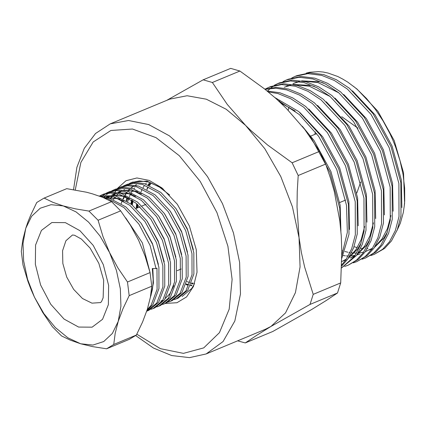 <?xml version="1.0" encoding="UTF-8"?>
<svg xmlns="http://www.w3.org/2000/svg" width="426" height="426" viewBox="0 0 426 426"><rect width="100%" height="100%" fill="white"/><g stroke="black" fill="none" stroke-linecap="round" stroke-linejoin="round"><path stroke-width="0.64" d="M136.368 335.044L113.769 344.464L106.617 348.772L129.216 339.352L136.368 335.044L142.593 321.944L147.337 309.276L150.367 297.316L151.789 286.229L150.064 272.608L145.186 256.298L138.636 240.365L130.356 225.136L120.68 210.843L111.537 201.636L102.804 197.414L92.399 193.803L86.515 192.259L66.738 188.686L43.867 198.218L66.738 188.686M125.649 217.846L142.385 242.953L150.064 272.608L127.465 282.023L129.19 295.649L151.789 286.229M111.537 201.636L88.938 211.056L98.081 220.263L120.68 210.843M98.081 220.263L102.964 236.568L109.514 252.501L117.789 267.73L127.465 282.023M129.19 295.649L122.965 308.749L118.22 321.417L115.19 333.377L113.769 344.464M106.617 348.772L92.799 346.663L80.69 343.766L70.226 340.129L61.546 335.933L52.409 326.726L42.722 312.418L34.453 297.204L30.949 289.281L27.898 281.256L23.02 264.961L21.3 251.34L22.722 240.243L25.746 228.293L27.924 222.01L30.502 215.609L36.716 202.526L43.867 198.218M44.139 198.106L52.813 202.307L63.277 205.939L75.391 208.841L88.938 211.056M63.277 205.939L76.089 211.908L88.624 222.164L100.025 236.009L109.514 252.501L116.442 270.521L120.345 288.833L120.952 306.193L118.22 321.417L112.336 333.467L103.704 341.524L92.911 345.033L80.69 343.766L67.872 337.797L55.343 327.541L43.942 313.696L34.453 297.204L27.525 279.184L23.622 260.877L23.015 243.518L25.746 228.293L31.63 216.243L40.262 208.186L51.056 204.672L63.277 205.939M101.984 197.078L109.376 198.181L125.878 206.951L141.043 223.203L152.614 244.428L158.887 267.379L158.957 288.54L152.87 304.659L146.89 310.671M103.955 197.898L107.943 198.777L124.088 207.702L138.887 224.097L150.096 245.477L156.001 268.582L157.008 268.162L157.077 289.323L150.99 305.447L147.188 309.745M192.861 283.897L191.295 283.594M147.007 189.517L148.083 187.035M149.009 185.251L150.011 183.585M156.001 268.582L152.306 268.55L153.147 279.483L152.961 284.664L152.375 289.531L150.351 297.417M123.95 201.221L117.336 198.681L107.65 197.76M129.776 198.793L123.162 196.253L113.476 195.332M110.318 195.864L105.968 197.44M135.601 196.365L128.987 193.825L119.296 192.903M116.144 193.436L111.788 195.012M110.153 195.907L107.767 197.568M141.421 193.936L134.808 191.402L125.122 190.475M121.969 191.008L117.613 192.584M115.978 193.479L113.593 195.14M112.278 196.269L111.122 197.414M110.888 197.664L110.217 198.425M160.836 301.113L163.02 300.032M165.469 298.36L169.899 293.594L173.824 285.692M124.621 189.623L123.439 190.156M121.799 191.05L119.418 192.712M118.098 193.846L116.948 194.986M116.713 195.236L116.037 195.997M115.153 197.094L114.679 197.739M114.461 198.042L113.465 199.57M136.272 184.767L135.085 185.305M133.45 186.194L131.064 187.855M129.749 188.99L128.593 190.129M128.359 190.385L127.688 191.141M126.804 192.243L126.325 192.882M126.112 193.186L125.111 194.714M124.083 196.519L122.97 198.835M122.305 200.454L121.224 203.623M132.401 200.486L131.565 204.416M137.076 204.043L136.661 208.234M149.409 183.478L148.408 185.006M186.103 284.334L188.276 284.935M190.529 285.361L191.663 285.5M125.388 185.081L127.267 184.298L135.495 182.53L144.318 183.617L160.826 192.387L175.991 208.633L187.562 229.864L193.83 252.815L193.899 273.971L187.813 290.095L178.127 298.125L176.247 298.908L185.933 290.878L192.019 274.759L191.95 253.598L185.683 230.647L174.112 209.416L158.946 193.17L142.438 184.399L133.615 183.313L125.388 185.081L123.455 185.997M119.562 187.509L121.442 186.726L129.669 184.953L138.493 186.045L155 194.815L170.166 211.062L181.737 232.287L188.004 255.243L188.074 276.399L181.993 292.524L172.301 300.554L170.421 301.336L180.113 293.306L186.199 277.182L186.13 256.026L179.857 233.075L168.286 211.844L153.12 195.598L136.613 186.828L127.789 185.741L119.562 187.509L117.629 188.425M113.742 189.937L115.616 189.155L123.844 187.381L132.672 188.473L149.175 197.243L164.34 213.49L175.911 234.715L182.184 257.671L182.253 278.828L176.167 294.952L166.475 302.982L164.601 303.765L174.287 295.735L180.374 279.61L180.304 258.454L174.032 235.498L162.466 214.273L147.3 198.026L130.793 189.256L121.964 188.164L113.742 189.937L111.804 190.853M107.916 192.366L109.796 191.583L118.018 189.81L126.847 190.901L143.354 199.672L158.52 215.918L170.091 237.144L176.359 260.094L176.428 281.256L170.341 297.38L160.655 305.41L158.776 306.193L168.462 298.163L174.548 282.039L174.479 260.877L168.211 237.926L156.64 216.701L141.475 200.454L124.967 191.684L116.144 190.592L107.916 192.366L105.983 193.282M102.091 194.794L103.971 194.011L112.198 192.238L121.021 193.329L137.529 202.1L152.694 218.346L164.266 239.572L170.533 262.522L170.602 283.684L164.516 299.808L154.83 307.838L152.95 308.621L162.636 300.591L168.723 284.467L168.653 263.305L162.386 240.355L150.815 219.129L135.649 202.882L119.142 194.112L110.318 193.021L102.091 194.794L100.158 195.71M101.873 197.036L103.491 195.507M104.311 194.826L106.09 193.542M106.969 192.999L108.864 191.993M99.215 196.024L115.196 195.758L131.703 204.528L146.869 220.774L158.44 242L164.708 264.951L164.777 286.112L158.696 302.236L149.004 310.261L147.124 311.049L156.816 303.019L162.902 286.895L162.833 265.733L156.56 242.783L144.989 221.557L129.823 205.311L113.316 196.54L99.54 196.141M149.776 183.542L148.759 185.145M186.237 283.945L188.478 284.6M190.672 285.053L191.886 285.223M137.571 204.464L137.247 207.989M132.843 200.795L132.044 204.794M136.565 184.65L135.164 185.315M133.684 186.167L131.394 187.818M130.005 189.053L128.945 190.14M128.711 190.401L127.992 191.237M127.124 192.35L126.692 192.946M126.479 193.255L125.462 194.858M124.477 196.642L123.359 199.038M193.329 249.689L187.344 228.879L176.284 209.049M187.504 252.117L181.519 231.307L170.459 211.472M181.678 254.546L175.693 233.736L164.633 213.9M137.529 191.817L135.393 191.157L124.6 190.369M121.761 190.976L118.801 192.051M119.088 191.929L117.693 192.6M116.213 193.452L113.918 195.103M112.533 196.333L111.468 197.424M111.234 197.68L110.515 198.516M175.858 256.974L169.873 236.164L158.807 216.328M131.703 194.245L129.568 193.585L118.774 192.797M115.936 193.404L112.975 194.474M113.268 194.357L111.868 195.028M110.387 195.875L108.097 197.531M170.033 259.402L164.047 238.592L152.987 218.756M125.878 196.674L123.742 196.013L112.954 195.225M110.116 195.832L107.15 196.903M164.207 261.83L158.222 241.02L147.162 221.185M120.052 199.102L117.917 198.441L107.128 197.648M158.381 264.258L152.396 243.443L141.336 223.613M150.969 295.564L153.424 282.992L152.838 268.556M146.709 311.214L147.124 311.049M105.089 193.782L103.268 194.975M102.432 195.609L101.111 196.737M150.932 309.335L152.95 308.621M110.914 191.354L109.093 192.547M108.257 193.18L106.559 194.661M105.776 195.433L104.205 197.211M156.757 306.912L158.776 306.193M162.583 304.483L164.601 303.765M168.408 302.055L170.421 301.336M169.649 194.996L158.962 186.695L148.264 181.977L139.44 180.885L131.213 182.653L129.28 183.569M174.229 299.627L176.247 298.908M182.072 296.48L191.759 288.455L194.56 283.54M126.959 197.536L126.133 200.619M131.575 199.932L130.926 203.921M186.961 281.586L189.629 282.47M191.551 282.944L193.292 283.253M150.745 183.739L149.632 185.523M370.838 255.552L374.316 254.333L382.644 249.258L389.47 241.782L395.333 230.562L399.002 216.578L398.917 183.505L389.146 147.636L371.089 114.461L347.414 89.066L334.421 80.503L321.646 75.349L307.87 73.645L295.026 76.403L291.709 77.995M295.026 76.403L296.975 75.594L309.814 72.83L323.59 74.539L336.364 79.694L349.363 88.251L373.032 113.646L391.089 146.826L400.861 182.695L400.951 215.769L397.282 229.752L391.419 240.967L384.593 248.449L374.316 254.333M298.173 175.517L325.661 164.063L319.612 151.352L292.13 162.807L298.173 175.517L297.247 191.396L297.018 207.095L299.041 237.708L301.395 252.591L304.622 267.065L313.19 294.366L310.016 304.409L337.504 292.955L340.672 282.912L313.19 294.366M340.672 282.912L341.833 251.558L341.263 235.977L339.81 220.716L334.277 191.562L330.31 177.615L325.661 164.063M212.388 82.506L239.875 71.051L230.652 68.384L203.17 79.843L212.388 82.506L227.26 104.429L245.616 125.425L250.802 130.489L267.528 144.973L292.13 162.807M319.612 151.352L304.739 129.435L286.384 108.433L275.808 98.427L264.471 88.885L239.875 71.051M166.859 100.286L203.17 79.843M310.016 304.409L271.011 326.449L256.431 335.448L245.291 342.957L237.639 340.832M337.504 292.955L326.359 300.458L311.779 309.457L272.778 331.503L245.291 342.957M169.644 99.125L187.115 95.743L206.349 99.194L226.233 109.28L245.616 125.425L264.818 148.749L280.798 176.524L292.47 206.871L299.041 237.708L300.058 266.948L295.458 292.587L285.553 312.881L271.011 326.449L265.536 329.207L206.131 353.969L223.043 341.556L234.811 320.996L240.488 293.913L239.63 262.469L233.427 232.868L222.494 203.644L207.521 176.641L189.448 153.546L169.404 135.819L148.663 124.573L128.519 120.51L110.233 123.886L169.644 99.125M113.694 195.06L114.157 194.022M114.179 193.984L114.551 193.202M115.025 192.286L115.978 190.598M116.399 189.921L116.772 189.357M117.352 188.51L125.989 180.736L136.916 177.956L149.228 180.411L161.891 187.893L177.328 204.294L189.357 225.934L196.258 249.711L197.036 272.225L193.452 286.448L186.561 296.901L176.939 302.726L165.384 303.434M288.189 110.27L288.977 107.038M306.23 73.128L309.617 72.276L318.584 71.605L323.297 72.063L328.068 73.038L337.797 76.536L342.744 79.066L347.653 82.069L357.041 89.087L377.931 111.282L394.204 140.559L403.539 172.727L404.593 203.181L404.242 206.259L403.241 212.723L400.328 223.235L396.888 230.754M362.1 259.194L365.577 257.975L373.911 252.9L380.737 245.419L386.6 234.204L390.269 220.221L390.184 187.147L380.407 151.278L362.35 118.098L338.681 92.703L325.682 84.146L312.908 78.991L299.132 77.282L286.293 80.045L282.97 81.638M353.362 262.837L356.839 261.617L365.173 256.543L371.999 249.061L377.862 237.846L381.531 223.858L381.446 190.789L371.674 154.915L353.617 121.74L329.942 96.345L316.949 87.783L304.175 82.633L290.394 80.924L277.555 83.688L274.232 85.28M344.629 266.474L348.106 265.26L356.434 260.185L363.261 252.703L369.124 241.483L372.793 227.5L372.707 194.432L362.936 158.557L344.879 125.382L321.204 99.988L308.211 91.425L295.436 86.276L281.661 84.566L268.817 87.33L265.499 88.922M341.572 267.879L354.528 256.345L360.391 245.126L364.06 231.142L363.974 198.069L354.198 162.2L336.141 129.025L312.471 103.63L299.478 95.067L286.698 89.913L275.627 88.198L265.02 89.327M341.673 264.956L345.79 259.988L351.652 248.768L355.321 234.785L355.236 201.711L345.465 165.842L327.408 132.662L303.733 107.267L290.74 98.71L277.965 93.555L268.188 91.899M341.844 255.036L347.36 232.308L346.498 205.353L336.726 169.484L318.669 136.304L299.382 114.583L277.965 100.371M340.922 231.377L340.161 205.3L330.938 171.593L313.935 140.426L302.231 126.224M349.469 229.454L348.894 201.658L339.676 167.956L322.668 136.783L300.058 112.666M279.568 101.116L278.327 100.701M358.207 225.812L357.632 198.021L348.415 164.314L331.407 133.141L308.791 109.024M343.335 260.914L346.04 259.626M348.393 258.209L357.558 249.125L361.168 242.953M366.94 222.17L366.371 194.378L357.148 160.671L340.145 129.499L317.53 105.382M355.13 255.462L350.326 258.002L354.778 255.983M357.132 254.567L366.291 245.488L369.906 239.316M375.679 218.527L375.104 190.736L365.886 157.029L348.878 125.856L326.268 101.745M343.186 255.552L345.316 255.813M346.375 255.898L348.308 255.978M349.794 255.962L350.492 255.935M351.487 255.872L355.209 255.344M356.866 254.961L359.927 253.987M384.417 214.89L383.842 187.094L374.624 153.387L357.616 122.219L335.001 98.102M314.516 86.553L311.076 85.482L292.923 84.449M290.053 85.104L286.016 86.489M369.544 249.993L372.249 248.699M374.603 247.288L383.762 238.203L387.378 232.032M393.15 211.248L392.58 183.452L383.357 149.75L366.355 118.577L343.739 94.46M323.249 82.91L319.809 81.84L301.661 80.807M298.791 81.462L293.008 83.576L299.59 81.595M354.054 246.723L357.276 247.612M360.662 248.267L362.787 248.534M367.271 248.683L367.963 248.656M401.888 207.606L401.313 179.815L392.096 146.107L375.088 114.935L352.472 90.818M281.783 103.39L281.634 103.784M353.495 86.297L357.276 89.428L366.578 98.55L375.21 109.088L383.091 120.941L389.934 133.679L392.937 140.319L395.653 147.135L400.067 160.89L403.092 174.655L404.647 188.122L404.7 200.87L404.242 206.259M309.526 135.921L311.88 139.137L329.937 172.312L339.708 208.186L340.869 230.77M274.77 97.506L298.78 111.585L320.613 135.495L338.67 168.669L348.447 204.544L349.011 234.231L341.822 258.252M267.107 91.015L279.909 92.746L292.683 97.895L305.676 106.457L329.351 131.852L347.408 165.027L357.18 200.902L357.265 233.975L353.601 247.959L347.733 259.173L341.641 266.032M264.791 89.141L276.394 87.367L288.647 89.103L301.422 94.258L314.415 102.815L338.09 128.21L356.147 161.39L365.918 197.259L366.003 230.333L362.334 244.316L356.471 255.536L341.567 267.981M268.822 87.33L270.766 86.515L283.604 83.757L297.38 85.461L310.16 90.616L323.153 99.178L346.823 124.573L364.88 157.748L374.656 193.617L374.742 226.691L371.073 240.674L365.21 251.894L358.383 259.375L348.106 265.26M267.512 91.01L270.398 88.379M271.255 87.697L274.344 85.541M275.255 84.987L278.535 83.294M277.555 83.688L279.499 82.878L292.342 80.115L306.118 81.824L318.893 86.973L331.886 95.536L355.561 120.931L373.618 154.105L383.389 189.98L383.475 223.048L379.806 237.032L373.943 248.251L367.116 255.733L356.839 261.617M286.293 80.045L288.237 79.236L301.075 76.472L314.857 78.182L327.631 83.331L340.624 91.894L364.299 117.288L382.351 150.463L392.128 186.338L392.213 219.406L388.544 233.395L382.681 244.609L375.854 252.091L365.577 257.975M341.822 250.504L342.121 250.61M344.906 251.489L347.925 252.235M349.038 252.453L350.028 252.618M351.487 252.815L353.362 252.985M354.411 253.044L356.631 253.055M358.138 252.985L358.474 252.959M359.464 252.863L363.282 252.192M365.412 251.596L372.601 248.182M375.29 246.228L382.015 238.933L387.463 228.528L390.892 215.572M338.856 92.841L318.062 82.569L303.136 81.094M330.118 96.484L309.329 86.212L294.398 84.737M290.857 85.237L284.27 87.218M357.813 253.507L364.544 246.212L369.992 235.807L373.421 222.851M341.769 261.569L346.391 259.104M349.08 257.15L355.806 249.854L361.253 239.449L364.683 226.494M295.175 111.048L280.766 102.964M163.115 188.878L147.087 181.109L132.459 182.136L131.213 182.653M127.672 201.605L128.732 198.298M129.355 196.7L130.473 194.272M131.442 192.493L132.47 190.853M133.95 188.851L134.685 187.978M132.257 204.965L133.045 200.934M137.502 207.883L137.795 204.65M141.006 191.849L142.124 189.416M143.088 187.642L144.116 186.002M145.596 183.995L146.336 183.127M146.826 189.421L147.944 186.987M148.914 185.214L149.941 183.574M149.121 183.43L148.136 184.895M185.997 284.632L188.116 285.191M190.417 285.601L191.482 285.718M136.687 203.719L136.208 208.42L140.154 206.78M132.055 200.252L131.192 204.129M127.8 197.882L126.714 200.981M137.651 207.819L137.8 204.656M65.386 222.628L79.912 230.652L93.235 245.413L103.321 264.652L108.635 285.447L108.369 304.627L102.565 319.276L92.107 327.157L78.581 327.083L64.054 319.053L50.731 304.292L40.646 285.053L35.331 264.258L35.598 245.078L41.402 230.429L51.86 222.548L65.386 222.628M72.452 234.992L65.945 240.733L62.574 250.733L62.846 263.486L66.728 277.044L73.623 289.345L82.484 298.514L91.968 303.163L100.621 302.582L101.654 301.331L103.145 297.774L103.656 280.233L98.805 263.337L90.115 248.113L81.371 239.045L74.539 235.264L72.457 234.992M360.737 181.982L356.812 192.989M136.805 334.197L160.426 348.665L183.425 353.367L203.713 347.866L219.449 332.669L229.215 309.154L232.111 279.445L227.889 246.239L216.925 212.547L200.215 181.423L179.271 155.687L155.996 137.673L132.491 129.014L110.898 130.489L93.166 141.975L80.903 162.423L75.226 189.98M357.931 128.151L341.727 116.687M315.41 131.9L314.819 134.403M145.974 204.352L142.028 205.998M181.125 269.03L177.184 270.67M339.73 202.504L345.64 200.039M310.73 136.107L316.71 133.615M135.708 335.571L153.488 348.021L171.662 355.529L189.511 357.616L206.131 353.969M110.233 123.886L95.546 133.492L84.284 148.291L76.893 167.338L73.538 189.698"/></g></svg>
